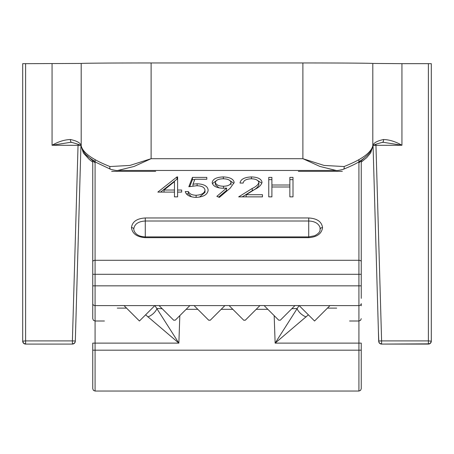 <?xml version="1.0" encoding="UTF-8"?>
<svg xmlns="http://www.w3.org/2000/svg" width="454" height="454" viewBox="0 0 454 454"><rect width="100%" height="100%" fill="white"/><g stroke="black" fill="none" stroke-linecap="round" stroke-linejoin="round"><path stroke-width="0.68" d="M308.72 237.669L308.72 236.903L314.684 235.734C317.936 234.009 319.729 232.227 320.059 230.382L320.064 227.607C318.594 223.476 314.809 221.274 308.72 221.007L145.28 221.007C138.288 221.427 134.452 224.083 133.771 228.975L133.941 230.377C135.445 234.468 139.225 236.642 145.28 236.903L145.28 237.669C136.881 237.011 132.279 233.657 131.467 227.607C132.267 221.705 136.87 218.493 145.28 217.971L308.72 217.971C317.119 218.488 321.721 221.7 322.533 227.607C321.733 233.651 317.13 237.005 308.72 237.669L145.28 237.669M206.797 177.389L192.428 177.389L188.836 186.742L196.554 185.748C201.684 185.805 204.499 187.252 204.998 190.084C204.527 193.217 201.565 194.942 196.111 195.254C191.974 195.129 189.397 193.903 188.387 191.577L185.243 191.577C186.248 195.118 189.812 197.059 195.929 197.399C203.523 197.008 207.591 194.596 208.142 190.164C207.779 186.231 204.107 184.103 197.121 183.779L192.995 184.154L194.879 179.245L206.797 179.245L206.797 177.389M243.162 183.053C243.616 180.408 246.323 178.984 251.283 178.774C255.806 178.921 258.337 180.17 258.882 182.525C258.048 184.829 255.84 186.798 252.259 188.433L238.673 196.86L262.474 196.86L262.474 194.721L246.176 194.721L254.938 189.307C258.979 187.366 261.339 185.056 262.02 182.372C261.459 178.972 257.934 177.156 251.442 176.929C244.394 177.242 240.586 179.285 240.024 183.053L243.162 183.053M268.757 177.389L268.757 196.86L271.901 196.86L271.901 186.991L289.862 186.991L289.862 196.86L293.006 196.86L293.006 177.389L289.862 177.389L289.862 185.005L271.901 185.005L271.901 177.389L268.757 177.389M219.367 197.399L230.15 188.217L234.185 182.565C233.6 179.08 229.985 177.202 223.328 176.929C216.564 177.156 212.847 179.029 212.183 182.542C212.818 186.032 216.393 187.933 222.908 188.251L226.591 188.098L216.853 196.349L219.367 197.399M176.969 176.929L157.85 192.093L174.467 192.093L174.467 196.86L177.61 196.86L177.61 192.093L181.651 192.093L181.651 190.027L177.61 190.027L177.61 176.929L176.969 176.929L176.969 179.199L177.61 179.199M334.133 305.553L330.007 305.553L314.56 321.001L299.112 305.553L294.981 305.553L280.339 320.195L278.699 320.161L264.086 305.553L259.96 305.553L245.387 320.121L243.736 320.223L229.066 305.553L224.934 305.553L210.264 320.223L208.613 320.121L194.04 305.553L189.914 305.553L175.301 320.161L173.661 320.195L159.019 305.553L154.888 305.553L139.44 321.001L123.993 305.553L119.867 305.553M278.699 320.161L280.339 320.195M274.993 316.461L273.932 315.394M173.661 320.195L175.301 320.161M154.899 305.542L178.865 343.122L145.615 314.826M308.385 314.826L275.135 343.122L299.101 305.542M361.253 160.2L361.253 298.374M179.824 315.644L178.865 343.122L95.079 343.122L95.079 391.047L358.921 391.047L358.921 305.599A2.332 1.975 0 0 0 361.253 303.624L361.253 305.786M274.176 315.644L275.135 343.122L361.253 343.122L361.253 388.709L361.253 350.187L92.747 350.187L92.747 343.122L95.079 343.122L95.079 321.001L93.445 320.331L92.747 318.663L92.747 160.2M92.747 305.582L92.747 303.624A2.332 1.975 0 0 0 95.079 305.599L95.079 321.001L104.42 321.001M95.079 391.047L93.445 390.372L92.747 388.709L92.747 350.187M92.747 298.374L92.747 318.663M147.873 316.932A11.673 7.61 139.8 0 0 157.067 308.521L162.169 308.703M306.127 316.932A11.673 7.61 40.2 0 1 296.933 308.521L291.831 308.703M268.757 179.659L271.901 179.659M271.901 186.991L271.901 185.005M289.862 186.991L289.862 185.005M289.862 179.659L293.006 179.659M251.442 178.78L251.442 176.929M256.487 179.778L261.6 183.024M246.176 196.86L246.176 194.721M242.215 196.86L252.259 190.686L252.259 188.433M252.259 190.686C255.846 189.051 258.054 187.088 258.882 184.784L258.882 182.525M218.601 197.076L226.591 190.351L226.591 188.098M212.376 183.671L217.069 180.124M223.328 178.78L223.328 176.929M229.083 180L233.821 183.331M223.493 186.242C218.794 186.134 216.076 184.869 215.327 182.451C215.962 180.107 218.573 178.882 223.169 178.774C227.766 178.87 230.394 180.096 231.041 182.451C230.564 184.84 228.05 186.106 223.493 186.242L223.493 188.245M219.055 187.888L215.327 184.71L215.327 182.451M231.041 184.71L231.041 182.451M189.749 186.549L192.428 179.659L192.428 177.389M192.428 179.659L194.721 179.659M192.995 185.998L192.995 184.154M197.121 185.76L197.121 183.779M186.35 193.824L188.387 193.824L188.387 191.577M188.387 193.824L191.321 196.61M196.111 197.394L196.111 195.254M199.459 197.138L204.998 192.337L204.998 190.084M160.54 192.093L176.969 179.199M177.61 192.093L177.61 190.027M174.467 190.027L164.025 190.027L174.467 181.64L174.467 192.093M164.025 192.093L164.025 190.027M375.112 144.514A2.917 0.715 178.3 0 0 375.929 144.52L381.604 340.909L428.383 340.909L428.383 63.651L401.943 63.651L401.943 145.257L383.42 142.312M428.383 63.651L431.3 63.674L431.3 341.164L428.383 340.909L428.383 343.848L381.604 344.081A2.917 2.917 179.7 0 1 378.687 341.243L373.069 145.876M25.617 63.651L25.617 340.909L22.7 341.164L22.7 63.674L81.192 63.447A70.047 0.522 0 0 1 151.12 62.953L151.12 158.69L134.055 166.459L117.853 170.454C117.041 170.71 114.635 170.324 110.634 169.297L110.634 169.297A2.917 1.646 110.6 0 1 109.942 166.544L129.923 165.438L151.12 158.69L302.88 158.69L324.071 165.438L344.058 166.544C361.48 159.689 371.066 152.782 372.808 145.83C373.381 143.016 376.951 140.916 383.522 139.531C389.316 139.662 395.457 141.574 401.943 145.257L373.699 145.331M117.853 170.454L336.147 170.454L319.945 166.459L302.88 158.69L302.88 62.953L151.12 62.953M302.88 62.953A70.047 0.522 0 0 1 372.808 63.447L401.943 63.651M358.921 162.861L367.468 155.109M86.521 155.103L95.079 162.861M431.3 308.317L431.3 64.678M25.617 344.081L23.568 343.241L22.7 341.158A2.917 2.917 -0 0 0 25.617 344.081L72.396 344.081A2.917 2.917 0.3 0 0 75.313 341.243L75.619 330.495M70.58 142.312L52.057 145.257C58.543 141.574 64.684 139.667 70.478 139.531C77.072 140.933 80.647 143.033 81.192 145.83C82.866 152.737 92.451 159.638 109.942 166.544M80.931 145.876L75.313 341.243M75.449 336.391L80.943 145.365M431.3 340.931A2.917 2.917 -0 0 1 428.383 343.848L381.604 344.081L379.561 343.247L378.84 342.095L378.381 330.495L378.687 341.243M22.7 340.931A2.917 2.917 -0 0 0 25.617 343.848L25.617 340.909L72.396 340.909L78.071 144.52A2.917 0.715 1.7 0 0 78.888 144.514M344.058 166.544A2.917 1.646 69.4 0 1 343.366 169.297L343.366 169.297C352.281 165.574 357.735 162.884 359.727 161.221C362.587 159.558 371.883 152.692 372.762 146.37L372.762 146.37C372.291 145.45 375.447 144.134 382.223 142.42A2.917 1.822 79.3 0 0 382.228 142.42L383.284 142.318M372.808 63.447L372.808 145.83A2.917 2.781 10.6 0 1 372.762 146.37M383.522 139.531A2.917 1.822 79.3 0 1 382.228 142.42M70.478 139.531A2.917 1.822 100.7 0 0 71.772 142.42A2.917 1.822 100.7 0 0 71.777 142.42C85.71 146.165 79.637 146.33 81.238 146.37C85.448 156.392 87.157 155.892 96.401 162.543L110.634 169.297M81.192 63.447L81.192 145.83A2.917 2.781 169.4 0 0 81.238 146.37M92.747 162.135L89.228 159.399L83.428 153.032L81.073 146.046A2.917 2.781 0 0 0 81.51 147.482M361.253 162.135L366.798 157.544L370.668 152.884L372.927 146.046A2.917 2.781 180 0 1 372.49 147.488M52.057 63.651L52.057 145.257L80.301 145.331M308.72 217.971L308.72 236.903L145.28 236.903L145.28 217.971M334.178 305.599L358.921 305.599L358.921 260.295L95.079 260.295L95.079 305.599L119.822 305.599M361.253 261.697A2.332 1.402 0 0 0 358.921 260.295L358.921 159.734M95.079 159.734L95.079 260.295A2.332 1.402 0 0 0 92.747 261.697M259.915 305.599L229.105 305.599M224.895 305.599L194.085 305.599M189.868 305.599L159.065 305.599M154.848 305.599L124.038 305.599M329.962 305.599L299.152 305.599M294.935 305.599L264.132 305.599M361.253 285.844L92.747 285.844M126.564 308.118L117.302 308.118M361.253 274.301L92.747 274.301M336.698 308.118L327.436 308.118M186.14 309.327L197.813 309.327M221.16 309.327L232.84 309.327M256.187 309.327L267.86 309.327M322.533 227.607A2.332 1.646 180 0 0 320.229 228.975M133.771 228.975A2.332 1.646 180 0 0 131.467 227.607M111.661 171.345L155.66 171.345M298.34 171.345L342.339 171.345M428.383 344.081A2.917 2.917 -0 0 0 431.3 341.158L430.432 343.241L428.383 344.081L381.604 344.081M381.604 340.909L378.687 341.016A2.917 2.917 179.4 0 0 381.604 343.848L381.604 340.909M72.396 343.848A2.917 2.917 0.6 0 0 75.313 341.016L72.396 340.909L72.396 343.848M361.253 318.663L360.555 320.331L358.921 321.001L349.58 321.001M245.285 320.223L243.736 320.223M210.264 320.223L208.715 320.223M358.921 391.047L360.555 390.372L361.253 388.709M70.716 142.318L71.772 142.42M336.147 170.454C336.959 170.71 339.365 170.324 343.366 169.297M373.057 145.365L378.551 336.391M75.33 340.727L75.165 342.089L74.428 343.258L72.396 344.081"/></g></svg>
